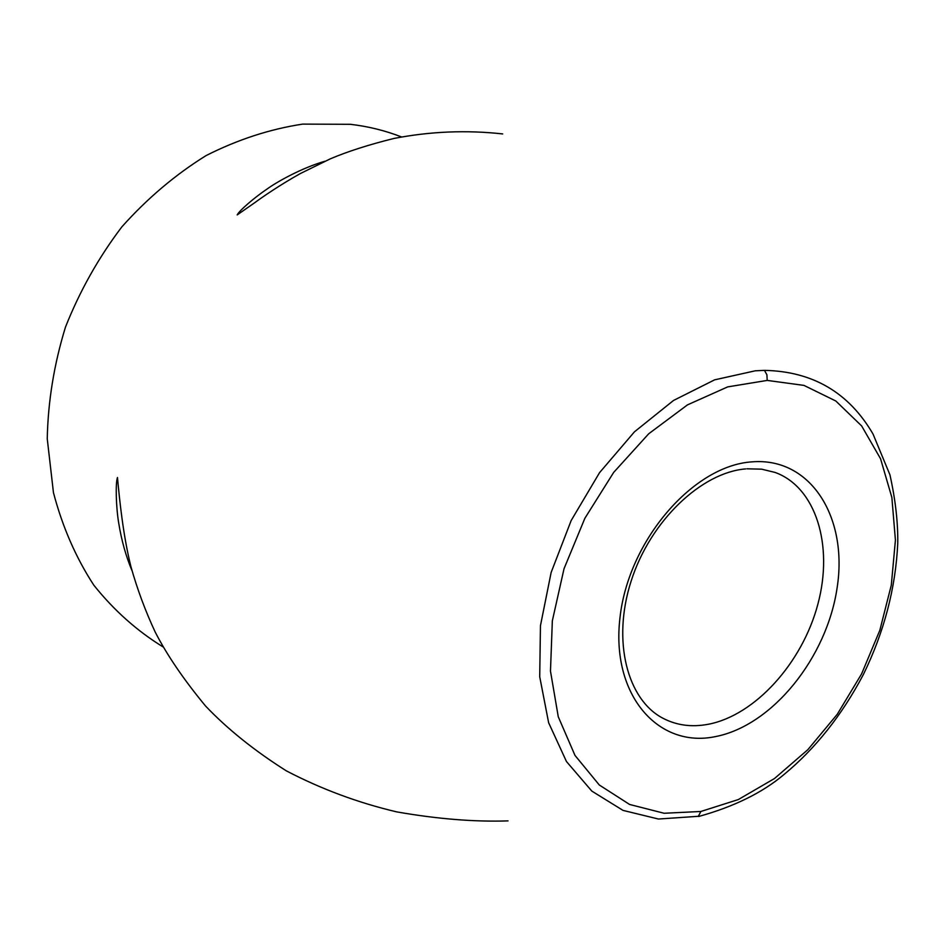<?xml version="1.0" encoding="UTF-8"?>
<svg xmlns="http://www.w3.org/2000/svg" width="945" height="945" viewBox="0 0 945 945"><rect width="100%" height="100%" fill="white"/><g stroke="black" fill="none" stroke-linecap="round" stroke-linejoin="round"><path stroke-width="1.42" d="M700.883 811.471L738.305 799.564L774.498 778.526L807.869 749.657L837.258 714.302L861.616 673.868L879.842 630.28L891.3 585.132L895.423 540.127L891.856 497.424L880.551 458.75L861.651 425.947L835.829 401.011L803.959 385.395L767.21 380.41L727.674 386.895L687.476 404.873L648.695 433.79L613.683 472.394L584.884 518.262L564.035 568.701L552.341 620.818L550.474 671.104L558.259 716.747L574.997 755.421L599.295 785L629.583 804.455L664.134 813.267L700.883 811.471L698.331 816.303L658.441 819.031L623.027 810.397L591.83 791.107L566.468 761.54L548.632 722.724L539.713 676.714L540.457 625.661L551.148 572.434L571.182 520.518L599.543 472.665L634.449 431.83L673.525 400.456L714.644 379.831L755.279 370.806L764.458 370.369C812.735 371.361 848.917 392.6 873.038 434.062L889.942 474.839C895.47 499.834 898.069 522.679 897.75 543.387C895.624 588.227 884.142 631.981 863.317 674.635C841.782 715.365 815.346 748.653 784.031 774.487C762.497 792.666 734.052 806.664 698.709 816.48M401.542 136.942C385.3 130.611 368.231 126.394 350.335 124.303L302.636 124.114C269.975 129.075 237.797 139.553 206.128 155.559C175.368 174.636 147.29 198.391 121.881 226.835C98.599 257.512 79.793 290.954 65.465 327.135C54.078 364.179 48.006 401.401 47.25 438.787L53.452 492.628C62.405 526.755 75.848 557.597 93.791 585.132C113.896 610.305 136.978 630.894 163.048 646.912M715.188 736.651C657.98 748.582 610.659 694.658 620.014 617.439C628.519 540.304 693.252 465.601 751.913 461.869C810.727 456.967 848.055 517.317 837.175 587.436C827.052 657.531 772.348 725.807 715.188 736.651M764.458 370.369L766.903 374.775L767.21 380.41M747.022 468.803L761.635 469.169L775.219 472.476C815.759 487.254 833.774 545.088 817.886 604.15C802.281 663.177 754.878 715.377 708.325 724.26C691.799 727.39 676.738 725.406 663.118 718.33C627.492 700.08 611.651 641.182 631.213 580.844C650.479 520.518 701.769 472.37 745.759 468.909M502.693 133.93C466.393 129.914 430.14 131.426 393.947 138.454C368.928 144.656 347.725 151.436 330.337 158.831L300.498 173.478C280.086 184.818 261.942 197.363 254.642 202.762L237.171 214.928C239.25 210.546 255.197 196.985 266.868 189.165C276.023 182.42 301.301 168.033 324.903 161.241M508.056 820.886C474.461 821.996 437.322 818.996 396.652 811.873C358.12 802.777 321.359 789.122 286.359 770.872C254.37 750.649 227.45 729.032 205.573 706.045C183.625 679.467 166.828 654.791 155.193 632.04C145.353 610.99 137.261 589.172 130.906 566.587C123.063 535.201 119.483 499.137 117.463 477.497C115.361 483.155 116.07 507.642 118.739 523.258C121.574 540.635 125.992 556.416 131.969 570.579"/></g></svg>
